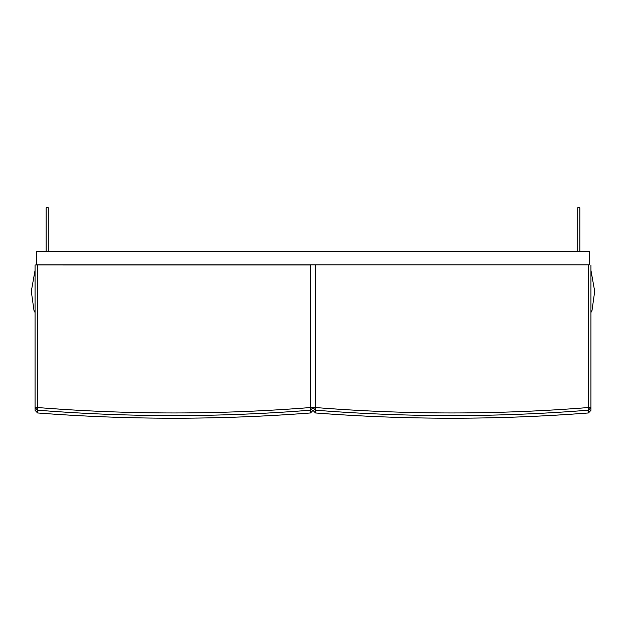 <?xml version="1.0" encoding="UTF-8"?>
<svg xmlns="http://www.w3.org/2000/svg" width="626" height="626" viewBox="0 0 626 626"><rect width="100%" height="100%" fill="white"/><g stroke="black" fill="none" stroke-linecap="round" stroke-linejoin="round"><path stroke-width="0.94" d="M310.347 264.994L35.056 264.978L310.347 264.994M35.056 264.978L35.064 410.32L35.056 407.542L37.693 407.542C128.604 414.764 219.507 414.764 310.418 407.542L310.449 264.994M37.662 264.994L37.544 410.187C128.557 417.401 219.562 417.401 310.566 410.187L313.055 407.542L310.418 407.542L310.559 412.964C219.554 419.976 128.557 419.976 37.552 412.964L37.56 412.964C128.557 419.976 219.554 419.976 310.559 412.964L313.055 410.32L310.559 412.964M35.056 407.542L37.544 410.187L37.56 412.964L35.064 410.32L37.56 412.964M35.056 280.839L35.056 303.633L35.056 280.839M35.056 270.338L31.3 291.309L34.07 311.036L31.3 291.309L35.056 270.338M35.056 310.754L34.07 311.036L35.056 312.429M590.944 264.978L590.936 410.32L590.944 407.542L588.307 407.542C497.396 414.764 406.493 414.764 315.582 407.542L315.551 264.994M588.338 264.994L588.44 412.964C497.443 419.976 406.446 419.976 315.441 412.964L315.434 410.187L312.945 407.542L315.582 407.542L315.434 410.187C406.438 417.401 497.443 417.401 588.456 410.187L590.944 407.542M588.448 412.964L590.936 410.32L588.44 412.964C497.443 419.976 406.446 419.976 315.441 412.964L312.945 410.32L315.441 412.964M590.944 280.839L590.944 303.633L590.944 280.839M590.944 312.429L591.93 311.036L594.7 291.309L590.944 270.338L594.7 291.309L591.93 311.036L590.944 310.754M577.735 251.613L577.735 207.777L579.864 207.777L579.864 251.613M48.265 251.613L48.265 207.777L46.136 207.777L46.136 251.613M36.723 251.605L36.723 264.892L589.277 264.892L589.277 251.605L36.723 251.605"/></g></svg>

